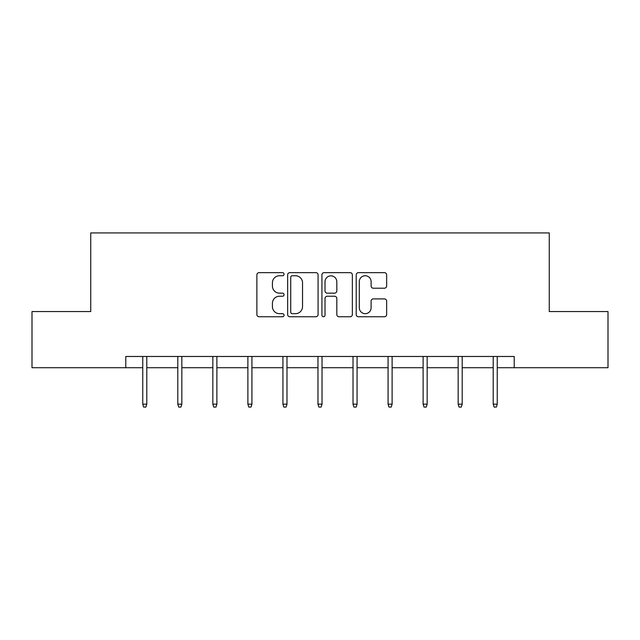<?xml version="1.0" encoding="UTF-8"?>
<svg xmlns="http://www.w3.org/2000/svg" width="640" height="640" viewBox="0 0 640 640"><rect width="100%" height="100%" fill="white"/><g stroke="black" fill="none" stroke-linecap="round" stroke-linejoin="round"><path stroke-width="0.96" d="M284.056 274.2A1.544 1.544 0 0 0 282.512 272.656L259.088 272.656A2.208 2.208 0 0 0 256.88 274.856L256.88 314.552A2.208 2.208 0 0 0 259.088 316.752L282.512 316.752A1.544 1.544 0 0 0 284.056 315.208A1.544 1.544 0 0 0 282.512 313.672L279.48 313.672A7.056 7.056 0 0 1 272.424 306.608L272.424 303.304A7.056 7.056 0 0 1 279.48 296.248L282.512 296.248A1.544 1.544 0 0 0 284.056 294.704A1.544 1.544 0 0 0 282.512 293.16L279.48 293.16A7.056 7.056 0 0 1 272.424 286.104L272.424 282.8A7.056 7.056 0 0 1 279.48 275.744L282.512 275.744A1.544 1.544 0 0 0 284.056 274.2M384.44 288.2A2.208 2.208 0 0 0 386.648 285.992L386.648 274.856A2.208 2.208 0 0 0 384.44 272.656L358.424 272.656A2.208 2.208 0 0 0 356.216 274.856L356.216 314.552A2.208 2.208 0 0 0 358.424 316.752L384.44 316.752A2.208 2.208 0 0 0 386.648 314.552L386.648 301.096A2.208 2.208 0 0 0 384.44 298.896L373.304 298.896A2.208 2.208 0 0 0 371.104 301.096L371.104 307.768A5.896 5.896 0 0 1 365.208 313.672A5.896 5.896 0 0 1 359.304 307.768L359.304 281.64A5.896 5.896 0 0 1 365.208 275.744A5.896 5.896 0 0 1 371.104 281.64L371.104 285.992A2.208 2.208 0 0 0 373.304 288.2L384.44 288.2M125.792 367.712L32 367.712L32 311.552L90.744 311.552L90.744 232.928L549.256 232.928L549.256 311.552L608 311.552L608 367.712L514.208 367.712L514.208 356.48L125.792 356.48L125.792 367.712L142.752 367.712M318.072 274.856A2.208 2.208 0 0 0 315.864 272.656L289.848 272.656A2.208 2.208 0 0 0 287.64 274.856L287.64 314.552A2.208 2.208 0 0 0 289.848 316.752L315.864 316.752A2.208 2.208 0 0 0 318.072 314.552L318.072 274.856M324.136 272.656L350.152 272.656A2.208 2.208 0 0 1 352.36 274.856L352.36 314.552A2.208 2.208 0 0 1 350.152 316.752L339.016 316.752A2.208 2.208 0 0 1 336.816 314.552L336.816 298.456A2.208 2.208 0 0 0 334.608 296.248L327.224 296.248A2.208 2.208 0 0 0 325.016 298.456L325.016 315.208A1.544 1.544 0 0 1 323.472 316.752A1.544 1.544 0 0 1 321.928 315.208L321.928 274.856A2.208 2.208 0 0 1 324.136 272.656M146.792 367.712L177.8 367.712M181.84 367.712L212.84 367.712M216.888 367.712L247.888 367.712M251.928 367.712L282.936 367.712M286.976 367.712L317.976 367.712M322.024 367.712L353.024 367.712M357.064 367.712L388.072 367.712M392.112 367.712L423.112 367.712M427.16 367.712L458.16 367.712M462.2 367.712L493.208 367.712M497.248 367.712L514.208 367.712M292.272 275.744A1.544 1.544 0 0 0 290.728 277.288L290.728 312.128A1.544 1.544 0 0 0 292.272 313.672L295.472 313.672A7.056 7.056 0 0 0 302.528 306.608L302.528 282.8A7.056 7.056 0 0 0 295.472 275.744L292.272 275.744M336.816 281.752A5.896 5.896 0 0 0 330.912 275.848A5.896 5.896 0 0 0 325.016 281.752L325.016 290.952A2.208 2.208 0 0 0 327.224 293.16L334.608 293.16A2.208 2.208 0 0 0 336.816 290.952L336.816 281.752M142.752 404.152L143.648 407.072L145.896 407.072L146.792 404.152L142.752 404.152L142.752 356.48M146.792 404.152L146.792 356.48M177.8 404.152L178.696 407.072L180.944 407.072L181.84 404.152L177.8 404.152L177.8 356.48M181.84 404.152L181.84 356.48M212.84 404.152L213.744 407.072L215.984 407.072L216.888 404.152L212.84 404.152L212.84 356.48M216.888 404.152L216.888 356.48M247.888 404.152L248.784 407.072L251.032 407.072L251.928 404.152L247.888 404.152L247.888 356.48M251.928 404.152L251.928 356.48M282.936 404.152L283.832 407.072L286.08 407.072L286.976 404.152L282.936 404.152L282.936 356.48M286.976 404.152L286.976 356.48M317.976 404.152L318.88 407.072L321.12 407.072L322.024 404.152L317.976 404.152L317.976 356.48M322.024 404.152L322.024 356.48M353.024 404.152L353.92 407.072L356.168 407.072L357.064 404.152L353.024 404.152L353.024 356.48M357.064 404.152L357.064 356.48M388.072 404.152L388.968 407.072L391.216 407.072L392.112 404.152L388.072 404.152L388.072 356.48M392.112 404.152L392.112 356.48M423.112 404.152L424.016 407.072L426.256 407.072L427.16 404.152L423.112 404.152L423.112 356.48M427.16 404.152L427.16 356.48M458.16 404.152L459.056 407.072L461.304 407.072L462.2 404.152L458.16 404.152L458.16 356.48M462.2 404.152L462.2 356.48M493.208 404.152L494.104 407.072L496.352 407.072L497.248 404.152L493.208 404.152L493.208 356.48M497.248 404.152L497.248 356.48"/></g></svg>
